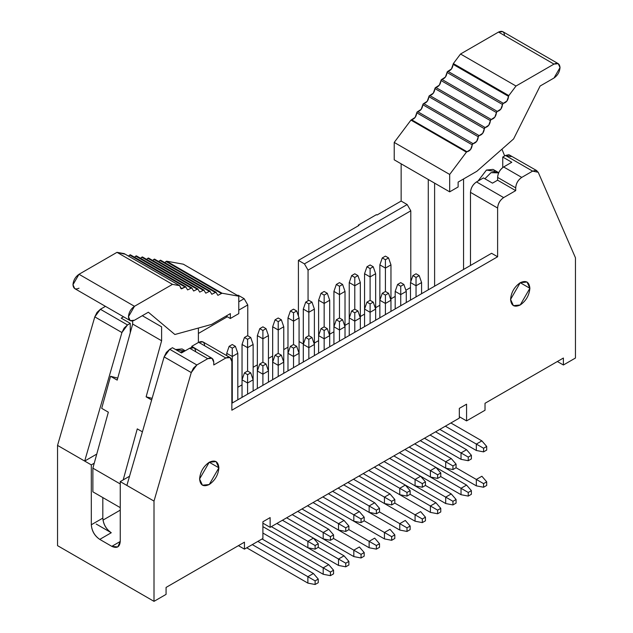 <?xml version="1.0" encoding="UTF-8"?>
<svg xmlns="http://www.w3.org/2000/svg" width="633" height="633" viewBox="0 0 633 633"><rect width="100%" height="100%" fill="white"/><g stroke="black" fill="none" stroke-linecap="round" stroke-linejoin="round"><path stroke-width="0.95" d="M262.901 538.485L244.449 549.135L238.419 545.654L244.449 549.135L244.449 542.172L166.068 587.424L166.068 594.387L154.009 601.35L57.548 545.654L154.009 601.35L154.009 501.099L120.246 481.602L154.009 501.099L191.261 372.568L164.129 356.901L126.877 485.432L164.129 356.901L191.261 372.568L193.476 368.113L196.855 364.972L169.723 349.305L166.344 352.446L164.129 356.901L169.723 349.305L196.855 364.972L207.735 358.689L189.647 348.245L181.505 352.945L172.461 347.723L169.723 349.305L172.461 347.723L181.505 352.945L189.647 348.245L207.735 358.689L212 358.27L213.764 362.171L213.764 364.956L225.823 357.993L230.088 357.574L231.852 361.475L231.852 410.208L231.852 361.475C231.464 357.495 229.455 356.339 225.823 357.993L198.691 342.326L225.823 357.993L213.764 364.956L213.764 362.171C213.376 358.191 211.367 357.036 207.735 358.689L196.855 364.972L191.261 372.568L154.009 501.099L154.009 601.35L166.068 594.387L166.068 587.424L244.449 542.172L244.449 549.135L262.901 538.485L262.901 521.774L262.901 538.485M262.901 523.167L270.133 527.344L270.133 517.596L270.133 527.344L459.329 418.112L459.329 408.364L466.568 404.186L466.568 420.898L485.02 410.247L485.02 403.284L563.394 358.033L563.394 364.996L575.452 358.033L575.452 257.781L538.208 172.255L532.614 171.124L521.734 177.406C518.103 179.946 516.093 183.428 515.705 187.843L515.705 190.628L503.646 197.591C500.015 200.131 498.005 203.612 497.617 208.035L497.617 256.769L231.852 410.208L497.617 256.769L497.617 208.035C497.949 203.589 499.959 200.107 503.646 197.591L515.705 190.628L515.705 187.843C516.037 183.396 518.047 179.914 521.734 177.406L532.614 171.124L535.985 170.364L538.208 172.255L575.452 257.781L575.452 358.033L563.394 364.996L563.394 358.033L485.02 403.284L485.02 410.247L466.568 420.898L466.568 404.186L459.329 408.364L459.329 418.112L270.133 527.344L262.901 523.167M96.192 454.415L96.604 454.66L96.192 454.415L84.68 461.069L91.31 464.899L94.246 463.198L91.31 464.899L57.548 445.403L57.548 545.654L57.548 445.403L84.68 461.069L121.924 332.539L94.792 316.872L57.548 445.403L94.792 316.872L121.924 332.539L124.139 328.084L127.518 324.943L100.386 309.276L97.015 312.417L94.792 316.872L100.386 309.276L127.518 324.943L130.256 323.36L121.212 318.138L123.538 316.793L121.212 318.138L130.256 323.36L130.256 332.792L130.256 323.36L127.518 324.943L121.924 332.539L84.68 461.069L96.192 454.415M102.823 497.578L102.823 518.118C103.361 524.306 106.178 529.18 111.266 532.741L96.192 524.037L111.266 532.741C106.107 529.22 103.29 524.346 102.823 518.118L91.31 524.765C91.777 531 94.586 535.874 99.753 539.387L111.266 532.741L99.753 539.387C94.657 535.827 91.848 530.96 91.31 524.765L91.31 464.899L91.31 524.765L102.823 518.118L102.823 497.578M129.543 476.238L120.246 481.602L120.246 541.476L111.812 546.35L117.778 546.944L120.246 541.476C119.708 547.047 116.899 548.669 111.812 546.35L99.753 539.387L111.812 546.35L120.246 541.476L120.246 481.602L123.19 479.909L137.274 428.881L142.409 431.848L137.274 428.881L123.19 479.909L129.543 476.238M230.088 357.574L202.956 341.907L198.691 342.326L191.752 346.33L200.582 351.679L191.752 346.33L191.752 347.47L191.752 346.33L198.691 342.326C202.323 340.673 204.332 341.836 204.72 345.808M105.45 306.348L100.386 309.276L105.45 306.348M212 358.27L193.912 347.826L189.647 348.245C193.279 346.591 195.288 347.754 195.676 351.726M120.246 510.151L102.989 520.112L120.246 510.151M238.783 301.775L244.148 298.681L238.119 295.2L237.581 295.508L238.119 295.2L244.148 298.681L238.783 301.775M237.818 387.269L242.035 384.832L237.818 387.269M247.764 335.791L247.764 304.948L238.783 310.13L247.764 304.948L244.148 298.681L247.764 304.948L247.764 335.791M227.326 316.745L198.39 333.456L227.326 316.745M262.901 521.774L270.133 517.596L262.901 521.774M529.876 288.276C529.259 295.342 526.047 300.912 520.231 304.979C514.407 307.63 511.195 305.779 510.578 299.409C511.195 292.343 514.407 286.773 520.231 282.706C526.047 280.055 529.259 281.907 529.876 288.276L527.052 282.025L520.231 282.706L510.578 299.409L513.403 305.66L520.231 304.979L529.876 288.276L520.231 282.706L529.876 288.276M218.883 467.819C218.274 474.892 215.054 480.463 209.238 484.53C203.422 487.181 200.21 485.321 199.593 478.959C200.21 471.886 203.422 466.315 209.238 462.248C215.054 459.598 218.274 461.457 218.883 467.819L216.059 461.576L209.238 462.248L199.593 478.959L202.418 485.202L209.238 484.53L218.883 467.819L209.238 462.248L218.883 467.819M253.137 367.29L257.354 364.853L253.137 367.29M268.447 358.452L272.665 356.015L268.447 358.452M283.758 349.606L287.983 347.169L283.758 349.606M298.412 316.017L298.412 260.392L358.943 225.443L358.341 225.095L358.943 225.443L298.412 260.392L304.441 263.874L407.177 204.554L401.148 201.072L401.148 163.828L401.148 201.072L377.031 214.998L401.148 201.072L407.177 204.554L410.793 210.821L410.793 281.693L410.793 210.821L407.177 204.554L304.441 263.874L298.412 260.392L298.412 316.017M459.329 416.72L466.568 420.898L459.329 416.72M557.364 361.514L563.394 364.996L557.364 361.514M536.879 170.704L508.861 154.705L505.482 155.457L532.614 171.124L505.482 155.457L502.744 157.039L511.788 162.262L503.646 166.962L521.734 177.406L503.646 166.962C499.959 169.47 497.949 172.951 497.617 177.406L515.705 187.843L497.617 177.406L497.617 180.191L515.705 190.628L497.617 180.191L492.49 183.143L483.446 177.928L476.514 181.924L503.646 197.591L476.514 181.924C472.827 184.44 470.817 187.922 470.485 192.369L497.617 208.035L470.485 192.369L470.485 265.472L470.485 192.369C470.873 187.954 472.883 184.472 476.514 181.924L483.446 177.928L492.49 183.143L497.617 180.191L497.617 177.406C498.005 172.983 500.015 169.502 503.646 166.962L511.788 162.262L502.744 157.039L502.744 167.563L502.744 157.039L505.482 155.457L511.076 156.596M491.588 253.287L497.617 256.769L491.588 253.287L231.852 403.245L491.588 253.287M376.429 214.65L377.031 214.998L376.429 214.65L358.341 225.095L376.429 214.65M428.28 289.835L428.28 179.495L428.28 289.835M299.077 341.535L303.294 343.964L299.077 341.535M308.057 300.77L308.057 270.133L304.441 263.874L308.057 270.133L410.793 210.821L308.057 270.133L308.057 300.77M314.387 343.062L318.613 340.625L314.387 343.062M329.706 334.224L333.923 331.787L329.706 334.224M345.017 325.378L349.242 322.941L345.017 325.378M360.335 316.54L364.553 314.103L360.335 316.54M375.646 307.693L379.863 305.256L375.646 307.693M390.965 298.855L395.182 296.418L390.965 298.855M405.872 290.246L410.493 287.58L405.872 290.246M92.877 491.833L92.877 468.159L94.246 463.198L92.877 468.159L120.246 483.96L92.877 468.159L92.877 491.833L120.246 507.634L92.877 491.833M101.699 408.348L110.553 376.287L117.738 378.115L110.553 376.287L101.699 408.348L108.338 412.178L94.246 463.198L108.338 412.178L101.699 408.348M360.335 282.563L360.335 317.932L360.335 282.563L354.789 285.768L354.789 309.157L354.789 285.768L349.242 282.563L349.242 317.932L349.242 282.563L354.789 285.768L360.335 282.563L357.922 275.6L360.335 282.563M293.53 367.638L293.53 356.498L287.983 353.293L287.983 370.843L287.983 317.932L287.983 353.293L293.53 356.498L293.53 367.638M299.077 353.293L299.077 364.434L299.077 353.293L293.53 356.498L293.53 348.142L290.397 346.33L287.983 353.293L290.397 346.33L293.53 344.526L293.53 321.129L293.53 344.526L296.663 346.33L299.077 353.293L299.077 317.932L299.077 353.293L296.663 346.33L293.53 348.142L293.53 356.498L299.077 353.293M262.901 338.813L257.354 335.617L257.354 370.978L257.354 335.617L262.901 338.813L262.901 362.211L262.901 330.458L259.767 328.654L257.354 335.617L259.767 328.654L262.901 326.842L266.034 328.654L268.447 335.617L268.447 370.978L268.447 335.617L262.901 338.813L268.447 335.617L266.034 328.654L262.901 330.458L262.901 338.813M253.137 379.824L253.137 390.957L253.137 379.824L247.582 383.02L247.582 394.161L247.582 383.02L242.035 379.824L242.035 397.366L242.035 344.455L242.035 379.824L247.582 383.02L253.137 379.824L253.137 344.455L253.137 379.824L250.723 372.861L253.137 379.824M262.901 374.182L257.354 370.978L257.354 388.52L257.354 370.978L262.901 374.182L262.901 385.323L262.901 365.827L259.767 364.015L257.354 370.978L259.767 364.015L262.901 362.211L266.034 364.015L268.447 370.978L268.447 382.118L268.447 370.978L262.901 374.182L268.447 370.978L266.034 364.015L262.901 365.827L262.901 374.182M278.211 376.477L278.211 365.344L272.665 362.139L272.665 379.681L272.665 326.77L272.665 362.139L278.211 365.344L278.211 376.477M283.758 362.139L283.758 373.28L283.758 362.139L278.211 365.344L278.211 356.988L275.078 355.176L272.665 362.139L275.078 355.176L278.211 353.364L278.211 329.975L272.665 326.77L278.211 329.975L278.211 353.364L281.353 355.176L283.758 362.139L283.758 326.77L283.758 362.139L281.353 355.176L278.211 356.988L278.211 365.344L283.758 362.139M232.271 356.498L226.725 353.293L226.725 355.635L226.725 353.293L232.271 356.498L232.271 403.007L232.271 348.142L229.138 346.33L226.725 353.293L229.138 346.33L232.271 344.526L235.405 346.33L237.818 353.293L237.818 399.803L237.818 353.293L232.271 356.498L237.818 353.293L235.405 346.33L232.271 348.142L232.271 356.498M253.137 344.455L247.582 347.659L247.582 371.049L247.582 347.659L242.035 344.455L247.582 347.659L253.137 344.455L250.723 337.492L253.137 344.455M333.923 326.77L333.923 291.402L333.923 344.312L333.923 326.77L336.337 319.807L339.47 317.995L339.47 294.606L339.47 317.995L342.603 319.807L345.017 326.77L345.017 291.402L345.017 337.911L345.017 326.77L339.47 329.975L339.47 341.116L339.47 329.975L333.923 326.77L339.47 329.975L345.017 326.77L342.603 319.807L339.47 321.619L339.47 329.975L339.47 321.619L336.337 319.807L333.923 326.77M345.017 291.402L339.47 294.606L333.923 291.402L336.337 284.446L339.47 282.635L342.603 284.446L345.017 291.402L342.603 284.446L339.47 286.251L339.47 294.606L345.017 291.402M364.553 326.628L364.553 309.086L364.553 326.628M375.646 309.086L375.646 320.227L375.646 309.086L370.099 312.291L370.099 323.431L370.099 312.291L364.553 309.086L364.553 273.725L364.553 309.086L366.966 302.123L370.099 300.319L370.099 276.922L370.099 300.319L373.233 302.123L375.646 309.086L375.646 273.725L375.646 309.086L373.233 302.123L370.099 303.935L370.099 312.291L375.646 309.086M318.613 353.159L318.613 335.617L318.613 353.159M329.706 335.617L329.706 346.749L329.706 335.617L324.159 338.813L324.159 349.954L324.159 338.813L318.613 335.617L318.613 300.248L318.613 335.617L321.018 328.654L324.159 326.842L324.159 303.452L324.159 326.842L327.293 328.654L329.706 335.617L329.706 300.248L324.159 303.452L318.613 300.248L324.159 303.452L329.706 300.248L329.706 335.617L327.293 328.654L324.159 330.458L324.159 338.813L329.706 335.617M349.242 335.474L349.242 317.932L349.242 335.474M360.335 317.932L360.335 329.065L360.335 317.932L354.789 321.129L354.789 332.27L354.789 321.129L349.242 317.932L351.647 310.969L354.789 309.157L357.922 310.969L360.335 317.932L357.922 310.969L354.789 312.781L354.789 321.129L360.335 317.932M303.294 344.455L303.294 309.086L303.294 361.997L303.294 344.455L308.841 347.659L303.294 344.455L305.707 337.492L303.294 344.455M314.387 309.086L314.387 344.455L314.387 309.086L308.841 312.291L308.841 335.68L308.841 312.291L303.294 309.086L305.707 302.123L308.841 300.319L311.982 302.123L314.387 309.086L311.982 302.123L308.841 303.935L308.841 312.291L314.387 309.086M283.758 326.77L278.211 329.975L278.211 321.619L275.078 319.807L272.665 326.77L275.078 319.807L278.211 317.995L281.353 319.807L283.758 326.77L281.353 319.807L278.211 321.619L278.211 329.975L283.758 326.77M299.077 317.932L293.53 321.129L287.983 317.932L293.53 321.129L299.077 317.932L296.663 310.969L299.077 317.932M308.841 358.792L308.841 347.659L308.841 358.792M314.387 344.455L314.387 355.596L314.387 344.455L308.841 347.659L308.841 339.304L305.707 337.492L308.841 335.68L311.982 337.492L314.387 344.455L311.982 337.492L308.841 339.304L308.841 347.659L314.387 344.455M410.493 300.105L410.493 282.563L410.493 300.105M421.586 282.563L421.586 293.704L421.586 282.563L416.039 285.768L416.039 296.901L416.039 285.768L410.493 282.563L412.906 275.6L416.039 273.788L419.181 275.6L421.586 282.563L419.181 275.6L416.039 277.412L416.039 285.768L421.586 282.563M395.182 308.951L395.182 291.402L395.182 308.951M406.275 291.402L406.275 302.542L406.275 291.402L400.729 294.606L400.729 305.747L400.729 294.606L395.182 291.402L397.595 284.446L400.729 282.635L403.862 284.446L406.275 291.402L403.862 284.446L400.729 286.251L400.729 294.606L406.275 291.402M379.863 317.79L379.863 300.248L379.863 317.79M390.965 300.248L390.965 311.389L390.965 300.248L385.418 303.452L385.418 314.585L385.418 303.452L379.863 300.248L379.863 264.879L379.863 300.248L382.277 293.285L385.418 291.473L385.418 268.083L379.863 264.879L385.418 268.083L385.418 291.473L388.551 293.285L390.965 300.248L390.965 264.879L390.965 300.248L388.551 293.285L385.418 295.097L385.418 303.452L390.965 300.248M390.965 264.879L385.418 268.083L385.418 259.728L382.277 257.916L379.863 264.879L382.277 257.916L385.418 256.112L388.551 257.916L390.965 264.879L388.551 257.916L385.418 259.728L385.418 268.083L390.965 264.879M375.646 273.725L370.099 276.922L364.553 273.725L370.099 276.922L375.646 273.725L373.233 266.762L375.646 273.725M434.61 286.179L434.61 183.143L434.61 286.179M501.945 149.19L504.675 155.924L501.945 149.19M463.554 178.973L463.554 269.476L463.554 178.973M497.593 172.018L498.662 172.88L490.986 172.667L484.91 178.767L490.986 172.667L497.593 172.018L493.075 169.407L486.46 170.055L478.034 181.054L486.46 170.055L494.935 171.401M151.635 400.009L146.128 396.828L161.613 340.76L132.669 324.056L117.192 380.116L110.553 376.287L117.192 380.116L132.669 324.056L132.669 320.947L132.669 324.056L161.613 340.76L146.128 396.828L151.635 400.009M152.118 398.347L146.128 396.828L152.118 398.347M198.39 342.5L198.39 328.044L198.39 342.5M161.613 326.842L161.613 340.76L161.613 326.842L142.314 315.701L161.613 326.842M185.255 350.785L182.082 348.949L175.594 349.535L183.95 350.943M354.789 273.788L357.922 275.6L354.789 277.412L354.789 285.768L354.789 277.412L351.647 275.6L349.242 282.563L351.647 275.6L354.789 273.788L351.647 275.6L354.789 277.412L357.922 275.6L354.789 273.788M247.582 371.049L250.723 372.861L247.582 374.673L247.582 383.02L247.582 374.673L244.449 372.861L242.035 379.824L244.449 372.861L247.582 371.049L244.449 372.861L247.582 374.673L250.723 372.861L247.582 371.049M247.582 335.68L250.723 337.492L247.582 339.304L247.582 347.659L247.582 339.304L244.449 337.492L242.035 344.455L244.449 337.492L247.582 335.68L244.449 337.492L247.582 339.304L250.723 337.492L247.582 335.68M339.47 294.606L339.47 286.251L336.337 284.446L333.923 291.402L339.47 294.606M370.099 312.291L370.099 303.935L366.966 302.123L364.553 309.086L370.099 312.291M324.159 338.813L324.159 330.458L321.018 328.654L318.613 335.617L324.159 338.813M354.789 321.129L354.789 312.781L351.647 310.969L349.242 317.932L354.789 321.129M329.706 300.248L327.293 293.285L324.159 295.097L324.159 303.452L324.159 295.097L321.018 293.285L318.613 300.248L321.018 293.285L324.159 291.473L327.293 293.285L329.706 300.248M308.841 312.291L308.841 303.935L305.707 302.123L303.294 309.086L308.841 312.291M293.53 309.157L296.663 310.969L293.53 312.781L293.53 321.129L293.53 312.781L290.397 310.969L287.983 317.932L290.397 310.969L293.53 309.157L290.397 310.969L293.53 312.781L296.663 310.969L293.53 309.157M416.039 285.768L416.039 277.412L412.906 275.6L410.493 282.563L416.039 285.768M400.729 294.606L400.729 286.251L397.595 284.446L395.182 291.402L400.729 294.606M385.418 303.452L385.418 295.097L382.277 293.285L379.863 300.248L385.418 303.452M370.099 264.95L373.233 266.762L370.099 268.566L370.099 276.922L370.099 268.566L366.966 266.762L364.553 273.725L366.966 266.762L370.099 264.95L366.966 266.762L370.099 268.566L373.233 266.762L370.099 264.95M513.592 138.936L476.815 171.314L458.126 182.098L476.815 171.314L513.592 138.936L540.123 86.025L513.592 138.936M211.651 324.405L174.874 334.501L148.344 312.219L174.874 334.501L211.651 324.405L230.341 313.612L211.651 324.405M180.12 352.146L184.899 350.991L180.12 352.146M290.397 346.33L293.53 348.142L296.663 346.33L293.53 344.526L290.397 346.33M259.767 328.654L262.901 330.458L266.034 328.654L262.901 326.842L259.767 328.654M259.767 364.015L262.901 365.827L266.034 364.015L262.901 362.211L259.767 364.015M275.078 355.176L278.211 356.988L281.353 355.176L278.211 353.364L275.078 355.176M229.138 346.33L232.271 348.142L235.405 346.33L232.271 344.526L229.138 346.33M336.337 284.446L339.47 286.251L342.603 284.446L339.47 282.635L336.337 284.446M366.966 302.123L370.099 303.935L373.233 302.123L370.099 300.319L366.966 302.123M336.337 319.807L339.47 321.619L342.603 319.807L339.47 317.995L336.337 319.807M321.018 328.654L324.159 330.458L327.293 328.654L324.159 326.842L321.018 328.654M351.647 310.969L354.789 312.781L357.922 310.969L354.789 309.157L351.647 310.969M321.018 293.285L324.159 295.097L327.293 293.285L324.159 291.473L321.018 293.285M305.707 302.123L308.841 303.935L311.982 302.123L308.841 300.319L305.707 302.123M275.078 319.807L278.211 321.619L281.353 319.807L278.211 317.995L275.078 319.807M305.707 337.492L308.841 339.304L311.982 337.492L308.841 335.68L305.707 337.492M412.906 275.6L416.039 277.412L419.181 275.6L416.039 273.788L412.906 275.6M397.595 284.446L400.729 286.251L403.862 284.446L400.729 282.635L397.595 284.446M382.277 293.285L385.418 295.097L388.551 293.285L385.418 291.473L382.277 293.285M382.277 257.916L385.418 259.728L388.551 257.916L385.418 256.112L382.277 257.916M271.343 526.648L307.875 547.743L307.875 541.342L276.89 523.444L307.875 541.342L313.422 538.137L344.051 555.821L282.437 520.247L313.422 538.137L318.249 543.707L318.249 547.323L338.505 559.026L318.249 547.323L315.115 549.135L315.115 545.519L307.875 541.342L307.875 547.743L271.343 526.648L338.505 565.427L271.343 526.648M246.743 547.814L307.875 583.112L307.875 576.703L252.29 544.609L307.875 576.703L313.422 573.506L257.837 541.405L313.422 573.506L318.249 579.076L318.249 582.692L315.115 584.504L315.115 580.88L307.875 576.703L307.875 583.112L246.743 547.814M450.894 422.986L481.879 440.877L450.894 422.986M451.258 458.561L420.265 440.671L451.25 458.561L456.077 464.131L456.077 467.747L476.332 479.45L456.077 467.755L452.943 469.559L452.943 465.943L414.718 443.875L445.703 461.766L451.25 458.561L445.703 461.766L445.703 468.167L445.703 461.766L452.943 465.943L456.077 464.131L451.25 458.561M558.259 63.672L502.784 31.65L498.519 32.069L553.994 64.099L498.519 32.069L460.531 54.011L515.998 86.033L460.531 54.011L453.355 63.577L508.821 95.599L515.998 86.033L553.994 64.099L558.259 63.672L560.023 67.581L553.994 78.017L540.123 86.025L553.994 78.017C557.626 75.477 559.635 71.996 560.023 67.581C559.635 63.601 557.626 62.438 553.994 64.099L515.998 86.033L508.821 95.599L506.93 100.987L502.768 103.717L500.869 109.082L496.715 111.788L494.816 117.152L490.662 119.859L488.755 125.223L484.609 127.929L482.702 133.294L478.556 136L476.649 141.365L472.503 144.071L470.588 149.451L466.418 152.142L449.683 174.447L449.683 191.846L394.217 159.825L394.217 142.417L410.944 120.112L415.113 117.429L417.036 112.041L421.182 109.335L423.089 103.97L427.235 101.272L429.142 95.9L433.288 93.201L435.195 87.829L439.342 85.131L441.248 79.758L445.395 77.06L447.302 71.687L451.464 68.965L453.355 63.577L460.531 54.011L498.519 32.069C502.159 30.416 504.169 31.579 504.548 35.551M449.683 191.846L458.126 186.972L458.126 182.098L458.126 186.972L449.683 191.846L449.683 174.447L394.217 142.417L394.217 159.825L449.683 191.846M179.645 285.649L172.469 284.367L134.481 306.301C130.841 308.841 128.831 312.322 128.452 316.745C128.831 320.717 130.841 321.881 134.481 320.227L148.344 312.219L134.481 320.227L130.216 320.646L128.452 316.745L134.481 306.301L172.469 284.367L179.645 285.649L124.179 253.619L124.448 254.078L117.002 252.338L124.179 253.619L179.645 285.649L180.975 288.656L185.105 287.073L181.536 288.862L179.914 286.108M230.341 313.612L230.341 318.486L238.783 313.612L238.783 296.204L222.056 293.221L217.887 295.35L215.964 292.185L211.818 294.266L209.911 291.101L205.765 293.182L203.858 290.017L199.712 292.106L197.805 288.941L193.658 291.022L191.752 287.857L187.605 289.938L185.698 286.773L185.105 287.073L185.967 287.232L187.605 289.938L191.158 288.157L192.021 288.308L193.658 291.022L197.211 289.234L198.074 289.392L199.712 292.106L203.264 290.318L204.127 290.468L205.765 293.182L209.317 291.402L210.18 291.552L211.818 294.266L215.37 292.478L216.233 292.636L217.887 295.35L222.056 293.221L238.783 296.204L238.783 313.612L230.341 318.486L230.341 313.612M130.501 255.202L129.638 255.052L128.491 256.096L130.232 254.751L130.501 255.202L129.638 255.052L185.967 287.232M136.554 256.286L135.691 256.128L134.512 257.204L136.285 255.835L136.554 256.286L135.691 256.128L192.021 288.308M142.607 257.362L141.745 257.212L140.566 258.28L142.338 256.911L142.607 257.362L141.745 257.212L198.074 289.392M148.66 258.446L147.798 258.296L146.619 259.364L148.391 257.995L148.66 258.446L147.798 258.296L204.127 290.468M154.713 259.53L153.851 259.372L152.672 260.448L154.444 259.079L154.713 259.53L153.851 259.372L210.18 291.552M160.766 260.606L159.904 260.456L158.725 261.524L160.497 260.155L160.766 260.606L159.904 260.456L216.233 292.636M164.778 262.608L166.582 261.192L183.317 264.183L238.783 296.204L183.317 264.183L166.582 261.192L222.056 293.221L166.582 261.192L165.988 261.5L221.455 293.522L165.988 261.5L164.778 262.608M79.006 288.197C75.374 289.859 73.365 288.695 72.977 284.715C73.365 280.3 75.374 276.819 79.006 274.279L117.002 252.338L172.469 284.367L117.002 252.338L79.006 274.279L134.481 306.301L79.006 274.279L72.977 284.715L74.741 288.624L130.216 320.646M393.853 455.918L430.393 477.013L430.393 470.604L399.399 452.714L430.393 470.604L435.939 467.399L466.568 485.084L404.946 449.509L435.939 467.399L440.766 472.97L440.766 476.594L461.022 488.288L440.766 476.594L437.625 478.406L437.625 474.782L430.393 470.604L430.393 477.013L393.853 455.918L461.022 494.697L393.853 455.918M363.223 473.603L430.393 512.374L430.393 505.973L410.137 494.278L430.393 505.973L430.393 512.374L363.223 473.603L399.763 494.697L399.763 488.288L368.77 470.398L399.763 488.288L405.31 485.084L435.939 502.768L374.317 467.194L405.31 485.084L410.137 490.654L410.137 494.278L410.137 490.654L405.31 485.084L399.763 488.288L399.763 494.697L363.223 473.603M389.635 458.355L451.25 493.93L389.635 458.355M389.999 493.93L359.006 476.04L389.999 493.93L394.818 499.5L394.818 503.116L415.082 514.811L394.818 503.116L391.685 504.928L391.685 501.304L353.459 479.236L384.453 497.127L389.999 493.93L384.453 497.127L384.453 503.536L384.453 497.127L391.685 501.304L394.818 499.5L389.999 493.93M415.082 521.22L347.913 482.441L415.082 521.22L415.082 514.811L420.629 511.614L425.447 517.185L425.447 520.801L422.314 522.613L415.082 521.22L422.314 522.613L422.314 518.989L415.082 514.811L415.082 521.22M378.542 464.757L415.082 485.851L415.082 479.45L384.089 461.552L415.082 479.45L420.629 476.245L425.447 481.816L425.447 485.432L445.703 497.134L425.447 485.432L422.314 487.244L422.314 483.628L415.082 479.45L415.082 485.851L378.542 464.757L445.703 503.536L378.542 464.757M374.681 502.768L343.695 484.878L374.681 502.768L379.507 508.339L379.507 511.962L399.763 523.657L379.507 511.962L376.374 513.767L376.374 510.151L338.149 488.083L369.134 505.973L374.681 502.768L369.134 505.973L369.134 512.374L369.134 505.973L376.374 510.151L379.507 508.339L374.681 502.768M399.763 530.058L332.594 491.279L399.763 530.058L399.763 523.657L405.31 520.453L410.137 526.023L410.137 529.647L406.995 531.451L399.763 530.058L406.995 531.451L406.995 527.835L399.763 523.657L399.763 530.058M359.37 511.614L328.377 493.716L359.37 511.614L364.189 517.177L364.189 520.801L384.453 532.495L364.189 520.801L361.055 522.613L361.055 518.989L322.83 496.921L353.823 514.811L359.37 511.614L353.823 514.811L353.823 521.22L353.823 514.811L361.055 518.989L364.189 517.177L359.37 511.614M384.453 538.905L317.283 500.125L384.453 538.905L384.453 532.495L389.999 529.299L394.818 534.861L394.818 538.485L391.685 540.297L384.453 538.905L391.685 540.297L391.685 536.673L384.453 532.495L384.453 538.905M347.913 482.441L384.453 503.536L347.913 482.441M344.051 520.453L313.066 502.562L344.051 520.453L348.878 526.023L348.878 529.639L369.134 541.342L348.878 529.639L345.745 531.451L345.745 527.835L307.519 505.767L338.505 523.657L344.051 520.453L338.505 523.657L338.505 530.058L338.505 523.657L345.745 527.835L348.878 526.023L344.051 520.453M369.134 547.743L301.973 508.964L369.134 547.743L369.134 541.342L374.681 538.137L379.507 543.707L379.507 547.323L376.374 549.135L369.134 547.743L376.374 549.135L376.374 545.519L369.134 541.342L369.134 547.743M332.594 491.279L369.134 512.374L332.594 491.279M328.741 529.299L297.747 511.401L328.741 529.291L333.559 534.861L333.559 538.485L353.823 550.18L333.559 538.485L330.426 540.297L330.426 536.673L292.201 514.605L323.194 532.495L328.741 529.291L323.194 532.495L323.194 538.905L323.194 532.495L330.426 536.673L333.559 534.861L328.741 529.291M353.823 556.589L286.654 517.81L353.823 556.589L353.823 550.18L359.37 546.975L364.189 552.546L364.189 556.17L361.055 557.982L353.823 556.589L361.055 557.982L361.055 554.358L353.823 550.18L353.823 556.589M317.283 500.125L353.823 521.22L317.283 500.125M301.973 508.964L338.505 530.058L301.973 508.964M338.505 565.427L338.505 559.026L344.051 555.821L348.878 561.392L348.878 565.008L345.745 566.82L338.505 565.427L345.745 566.82L345.745 563.196L338.505 559.026L338.505 565.427M262.901 526.648L328.741 564.66L262.901 526.648M323.194 574.266L262.054 538.968L323.194 574.266L323.194 567.864L262.901 533.057L323.194 567.864L328.741 564.66L333.559 570.23L333.559 573.854L330.426 575.658L323.194 574.266L330.426 575.658L330.426 572.042L323.194 567.864L323.194 574.266M286.654 517.81L323.194 538.905L286.654 517.81M476.332 485.851L409.171 447.072L476.332 485.851L476.332 479.45L481.879 476.245L486.706 481.816L486.706 485.432L483.572 487.244L476.332 485.851L483.572 487.244L483.572 483.628L476.332 479.45L476.332 485.851M439.8 429.388L476.332 450.482L476.332 444.081L445.347 426.191L476.332 444.081L481.879 440.877L486.706 446.447L486.706 450.071L483.572 451.875L483.572 448.259L476.332 444.081L476.332 450.482L439.8 429.388M435.575 431.825L466.568 449.723L435.575 431.825M424.482 438.234L461.022 459.329L461.022 452.919L430.029 435.029L461.022 452.919L466.568 449.723L471.387 455.293L471.387 458.909L468.254 460.721L468.254 457.097L461.022 452.919L461.022 459.329L424.482 438.234M461.022 494.697L461.022 488.288L466.568 485.084L471.387 490.654L471.387 494.278L468.254 496.09L461.022 494.697L468.254 496.09L468.254 492.466L461.022 488.288L461.022 494.697M409.171 447.072L445.703 468.167L409.171 447.072M445.703 503.536L445.703 497.134L451.25 493.93L456.077 499.5L456.077 503.116L452.943 504.928L445.703 503.536L452.943 504.928L452.943 501.304L445.703 497.134L445.703 503.536M307.875 547.743L315.115 549.135L307.875 547.743M307.875 583.112L315.115 584.504L307.875 583.112M410.944 120.112L394.217 142.417L449.683 174.447L466.418 152.142L410.944 120.112L466.418 152.142L467.012 151.754L411.545 119.732L410.944 120.112M416.767 112.809C416.308 116.662 414.568 118.972 411.545 119.732L467.012 151.754C470.034 150.994 471.775 148.684 472.234 144.838L416.767 112.809L472.234 144.838L473.096 143.683L417.63 111.661L416.767 112.809M422.82 104.738C422.369 108.567 420.636 110.87 417.63 111.661L473.096 143.683C476.111 142.9 477.836 140.589 478.287 136.768L422.82 104.738L478.287 136.768L479.149 135.612L423.683 103.59L422.82 104.738M428.873 96.667C428.422 100.497 426.689 102.799 423.683 103.59L479.149 135.612C482.164 134.829 483.889 132.519 484.34 128.697L428.873 96.667L484.34 128.697L485.202 127.542L429.736 95.52L428.873 96.667M434.926 88.596C434.475 92.426 432.743 94.728 429.736 95.52L485.202 127.542C488.217 126.758 489.942 124.448 490.393 120.626L434.926 88.596L490.393 120.626L491.255 119.471L435.789 87.449L434.926 88.596M440.979 80.526C440.528 84.355 438.796 86.658 435.789 87.449L491.255 119.471C494.27 118.688 495.995 116.377 496.446 112.555L440.979 80.526L496.446 112.555L497.309 111.4L441.842 79.378L440.979 80.526M447.033 72.455C446.582 76.284 444.857 78.587 441.842 79.378L497.309 111.4C500.323 110.617 502.048 108.306 502.499 104.485L447.033 72.455L502.499 104.485L503.362 103.329L447.895 71.307L447.033 72.455M453.086 64.344C452.658 68.19 450.925 70.508 447.895 71.307L503.362 103.329C506.392 102.53 508.125 100.212 508.552 96.374L453.086 64.344L508.552 96.374L508.821 95.599L453.355 63.577L453.086 64.344M226.123 316.049L230.341 318.486L226.123 316.049M215.37 292.478L159.904 260.456M209.317 291.402L153.851 259.372M203.264 290.318L147.798 258.296M197.211 289.234L141.745 257.212M191.158 288.157L135.691 256.128M185.105 287.073L129.638 255.052M124.448 254.078L124.179 253.619M430.393 477.013L437.625 478.406L430.393 477.013M430.393 512.374L437.625 513.767L437.625 510.151L430.393 505.973L435.939 502.768L440.766 508.339L440.766 511.962L437.625 513.767L430.393 512.374M415.082 485.851L422.314 487.244L415.082 485.851M399.763 494.697L406.995 496.09L406.995 492.466L399.763 488.288L406.995 492.466L410.137 490.654L406.995 492.466L406.995 496.09L410.137 494.278L406.995 496.09L399.763 494.697M384.453 503.536L391.685 504.928L384.453 503.536M369.134 512.374L376.374 513.767L369.134 512.374M353.823 521.22L361.055 522.613L353.823 521.22M338.505 530.058L345.745 531.451L338.505 530.058M323.194 538.905L330.426 540.297L323.194 538.905M476.332 450.482L483.572 451.875L476.332 450.482M461.022 459.329L468.254 460.721L461.022 459.329M445.703 468.167L452.943 469.559L445.703 468.167M313.422 538.137L307.875 541.342L315.115 545.519L318.249 543.707L313.422 538.137M315.115 549.135L318.249 547.323L318.249 543.707L315.115 545.519L315.115 549.135M313.422 573.506L307.875 576.703L315.115 580.88L318.249 579.076L313.422 573.506M315.115 584.504L318.249 582.692L318.249 579.076L315.115 580.88L315.115 584.504M420.629 476.245L415.082 479.45L422.314 483.628L425.447 481.816L420.629 476.245M435.939 467.399L430.393 470.604L437.625 474.782L440.766 472.97L435.939 467.399M466.568 449.723L461.022 452.919L468.254 457.097L471.387 455.293L466.568 449.723M481.879 440.877L476.332 444.081L483.572 448.259L486.706 446.447L481.879 440.877M481.879 476.245L476.332 479.45L483.572 483.628L486.706 481.816L481.879 476.245M483.572 451.875L486.706 450.071L486.706 446.447L483.572 448.259L483.572 451.875M483.572 487.244L486.706 485.432L486.706 481.816L483.572 483.628L483.572 487.244M437.625 478.406L440.766 476.594L440.766 472.97L437.625 474.782L437.625 478.406M437.625 513.767L440.766 511.962L440.766 508.339L437.625 510.151L437.625 513.767M435.939 502.768L430.393 505.973L437.625 510.151L440.766 508.339L435.939 502.768M420.629 511.614L415.082 514.811L422.314 518.989L425.447 517.185L420.629 511.614M422.314 487.244L425.447 485.432L425.447 481.816L422.314 483.628L422.314 487.244M422.314 522.613L425.447 520.801L425.447 517.185L422.314 518.989L422.314 522.613M405.31 520.453L399.763 523.657L406.995 527.835L410.137 526.023L405.31 520.453M406.995 531.451L410.137 529.647L410.137 526.023L406.995 527.835L406.995 531.451M389.999 529.299L384.453 532.495L391.685 536.673L394.818 534.861L389.999 529.299M391.685 504.928L394.818 503.116L394.818 499.5L391.685 501.304L391.685 504.928M391.685 540.297L394.818 538.485L394.818 534.861L391.685 536.673L391.685 540.297M374.681 538.137L369.134 541.342L376.374 545.519L379.507 543.707L374.681 538.137M376.374 513.767L379.507 511.962L379.507 508.339L376.374 510.151L376.374 513.767M376.374 549.135L379.507 547.323L379.507 543.707L376.374 545.519L376.374 549.135M359.37 546.975L353.823 550.18L361.055 554.358L364.189 552.546L359.37 546.975M361.055 557.982L364.189 556.17L364.189 552.546L361.055 554.358L361.055 557.982M361.055 522.613L364.189 520.801L364.189 517.177L361.055 518.989L361.055 522.613M344.051 555.821L338.505 559.026L345.745 563.196L348.878 561.392L344.051 555.821M345.745 531.451L348.878 529.639L348.878 526.023L345.745 527.835L345.745 531.451M345.745 566.82L348.878 565.008L348.878 561.392L345.745 563.196L345.745 566.82M328.741 564.66L323.194 567.864L330.426 572.042L333.559 570.23L328.741 564.66M330.426 540.297L333.559 538.485L333.559 534.861L330.426 536.673L330.426 540.297M330.426 575.658L333.559 573.854L333.559 570.23L330.426 572.042L330.426 575.658M466.568 485.084L461.022 488.288L468.254 492.466L471.387 490.654L466.568 485.084M468.254 460.721L471.387 458.909L471.387 455.293L468.254 457.097L468.254 460.721M468.254 496.09L471.387 494.278L471.387 490.654L468.254 492.466L468.254 496.09M451.25 493.93L445.703 497.134L452.943 501.304L456.077 499.5L451.25 493.93M452.943 469.559L456.077 467.747L456.077 464.131L452.943 465.943L452.943 469.559M452.943 504.928L456.077 503.116L456.077 499.5L452.943 501.304L452.943 504.928M216.059 292.217L160.592 260.195M210.006 291.133L154.539 259.111M203.953 290.056L148.486 258.027M197.9 288.972L142.433 256.951M191.846 287.888L136.38 255.867M185.793 286.812L130.327 254.79M179.74 285.681L124.274 253.659"/></g></svg>
